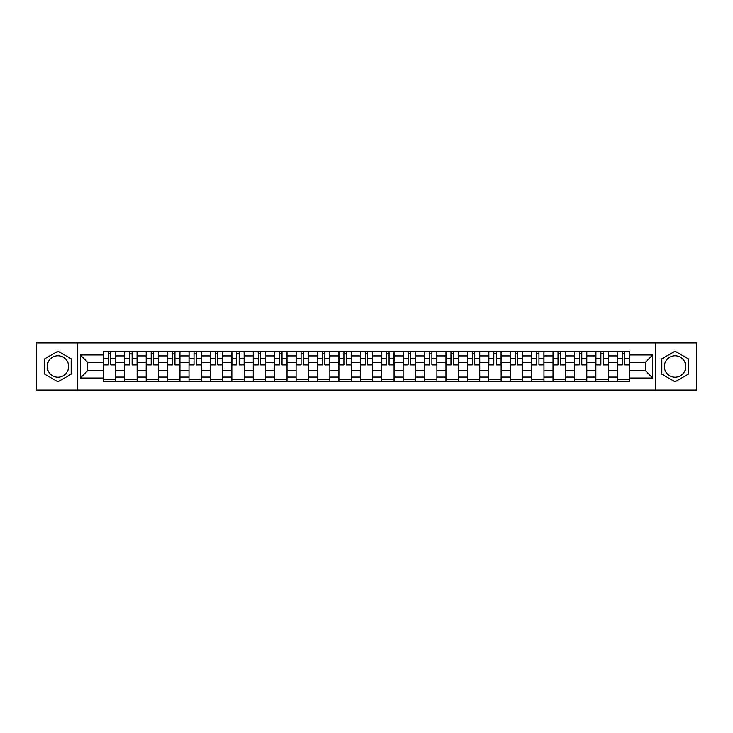 <?xml version="1.0" encoding="UTF-8"?>
<svg xmlns="http://www.w3.org/2000/svg" width="733" height="733" viewBox="0 0 733 733"><rect width="100%" height="100%" fill="white"/><g stroke="black" fill="none" stroke-linecap="round" stroke-linejoin="round"><path stroke-width="1.1" d="M57.925 377.211A10.711 10.711 0 0 1 47.224 366.5A10.711 10.711 0 0 1 57.925 355.789A10.711 10.711 0 0 1 68.636 366.5A10.711 10.711 0 0 1 57.925 377.211M675.075 377.211A10.711 10.711 0 0 1 664.364 366.5A10.711 10.711 0 0 1 675.075 355.789A10.711 10.711 0 0 1 685.776 366.5A10.711 10.711 0 0 1 675.075 377.211M655.449 390.038L696.35 390.038L696.35 342.962L36.65 342.962L36.65 390.038L655.449 390.038L655.449 342.962M124.775 381.252L124.775 355.926L115.713 355.926L115.713 381.252M115.713 355.926L115.713 351.748M124.775 355.926L124.775 351.748M137.126 351.748L137.126 381.252M146.188 381.252L146.188 351.748M158.539 351.748L158.539 381.252M167.6 381.252L167.6 351.748M179.952 351.748L179.952 381.252M189.013 381.252L189.013 351.748M201.373 351.748L201.373 381.252M210.426 381.252L210.426 351.748M222.786 351.748L222.786 381.252M231.839 381.252L231.839 351.748M244.199 351.748L244.199 381.252M253.251 381.252L253.251 351.748M265.612 351.748L265.612 381.252M274.673 381.252L274.673 351.748M287.024 351.748L287.024 381.252M296.086 381.252L296.086 351.748M308.437 351.748L308.437 381.252M317.499 381.252L317.499 351.748M329.85 351.748L329.85 381.252M338.912 381.252L338.912 351.748M351.263 351.748L351.263 381.252M360.324 381.252L360.324 351.748M372.676 351.748L372.676 381.252M381.737 381.252L381.737 351.748M394.088 351.748L394.088 381.252M403.15 381.252L403.15 351.748M415.501 351.748L415.501 381.252M424.563 381.252L424.563 351.748M436.914 351.748L436.914 381.252M445.976 381.252L445.976 351.748M458.327 351.748L458.327 381.252M467.388 381.252L467.388 351.748M479.749 351.748L479.749 381.252M488.801 381.252L488.801 351.748M501.161 351.748L501.161 381.252M510.214 381.252L510.214 351.748M522.574 351.748L522.574 381.252M531.627 381.252L531.627 351.748M543.987 351.748L543.987 381.252M553.048 381.252L553.048 351.748M565.4 351.748L565.4 381.252M574.461 381.252L574.461 351.748M586.812 351.748L586.812 381.252M595.874 381.252L595.874 351.748M608.225 351.748L608.225 381.252M617.287 381.252L617.287 351.748M617.287 370.751L608.225 370.751M595.874 370.751L586.812 370.751M574.461 370.751L565.4 370.751M553.048 370.751L543.987 370.751M531.627 370.751L522.574 370.751M510.214 370.751L501.161 370.751M488.801 370.751L479.749 370.751M467.388 370.751L458.327 370.751M445.976 370.751L436.914 370.751M424.563 370.751L415.501 370.751M403.15 370.751L394.088 370.751M381.737 370.751L372.676 370.751M360.324 370.751L351.263 370.751M338.912 370.751L329.85 370.751M317.499 370.751L308.437 370.751M296.086 370.751L287.024 370.751M274.673 370.751L265.612 370.751M253.251 370.751L244.199 370.751M231.839 370.751L222.786 370.751M210.426 370.751L201.373 370.751M189.013 370.751L179.952 370.751M167.6 370.751L158.539 370.751M146.188 370.751L137.126 370.751M124.775 370.751L115.713 370.751M617.287 362.249L608.225 362.249M595.874 362.249L586.812 362.249M574.461 362.249L565.4 362.249M553.048 362.249L543.987 362.249M531.627 362.249L522.574 362.249M510.214 362.249L501.161 362.249M488.801 362.249L479.749 362.249M467.388 362.249L458.327 362.249M445.976 362.249L436.914 362.249M424.563 362.249L415.501 362.249M403.15 362.249L394.088 362.249M381.737 362.249L372.676 362.249M360.324 362.249L351.263 362.249M338.912 362.249L329.85 362.249M317.499 362.249L308.437 362.249M296.086 362.249L287.024 362.249M274.673 362.249L265.612 362.249M253.251 362.249L244.199 362.249M231.839 362.249L222.786 362.249M210.426 362.249L201.373 362.249M189.013 362.249L179.952 362.249M167.6 362.249L158.539 362.249M146.188 362.249L137.126 362.249M124.775 362.249L115.713 362.249M87.575 370.751L103.362 370.751L103.362 362.249L87.575 362.249L87.575 370.751L80.3 378.026L80.3 354.974L103.362 354.974L103.362 362.249M629.638 362.249L629.638 370.751L645.425 370.751L645.425 362.249L629.638 362.249L629.638 351.748L103.362 351.748L103.362 354.974M629.638 354.974L652.7 354.974L652.7 378.026L629.638 378.026L629.638 370.751M103.362 370.751L103.362 381.252L629.638 381.252L629.638 378.026M103.362 378.026L80.3 378.026M77.551 390.038L77.551 342.962M71.174 358.849L57.925 351.208L44.676 358.849L44.676 374.151L57.925 381.792L71.174 374.151L71.174 358.849M688.324 358.849L675.075 351.208L661.826 358.849L661.826 374.151L675.075 381.792L688.324 374.151L688.324 358.849M115.713 379.199L103.362 379.199M108.374 353.801L110.701 353.801M137.126 379.199L124.775 379.199M129.787 353.801L132.114 353.801M158.539 379.199L146.188 379.199M151.2 353.801L153.536 353.801M179.952 379.199L167.6 379.199M172.612 353.801L174.949 353.801M201.373 379.199L189.013 379.199M194.025 353.801L196.362 353.801M222.786 379.199L210.426 379.199M215.438 353.801L217.774 353.801M244.199 379.199L231.839 379.199M236.851 353.801L239.187 353.801M265.612 379.199L253.251 379.199M258.263 353.801L260.6 353.801M287.024 379.199L274.673 379.199M279.676 353.801L282.013 353.801M308.437 379.199L296.086 379.199M301.089 353.801L303.425 353.801M329.85 379.199L317.499 379.199M322.511 353.801L324.838 353.801M351.263 379.199L338.912 379.199M343.924 353.801L346.251 353.801M372.676 379.199L360.324 379.199M365.336 353.801L367.664 353.801M394.088 379.199L381.737 379.199M386.749 353.801L389.076 353.801M415.501 379.199L403.15 379.199M408.162 353.801L410.489 353.801M436.914 379.199L424.563 379.199M429.575 353.801L431.911 353.801M458.327 379.199L445.976 379.199M450.987 353.801L453.324 353.801M479.749 379.199L467.388 379.199M472.4 353.801L474.737 353.801M501.161 379.199L488.801 379.199M493.813 353.801L496.149 353.801M522.574 379.199L510.214 379.199M515.226 353.801L517.562 353.801M543.987 379.199L531.627 379.199M536.638 353.801L538.975 353.801M565.4 379.199L553.048 379.199M558.051 353.801L560.388 353.801M586.812 379.199L574.461 379.199M579.464 353.801L581.8 353.801M608.225 379.199L595.874 379.199M600.886 353.801L603.213 353.801M629.638 379.199L617.287 379.199M622.299 353.801L624.626 353.801M80.3 354.974L87.575 362.249M645.425 370.751L652.7 378.026M645.425 362.249L652.7 354.974M110.701 364.448L115.649 364.448L115.649 364.924L110.701 364.924L110.701 351.877L115.649 351.877L112.9 351.877M115.649 364.448L115.649 351.877M108.374 353.663L110.701 353.663M106.175 351.877L103.426 351.877L103.426 364.924L108.374 364.924L108.374 351.877L106.377 351.877M103.426 351.877L112.699 351.877M132.114 364.448L137.062 364.448L137.062 364.924L132.114 364.924L132.114 351.877L137.062 351.877L134.313 351.877M137.062 364.448L137.062 351.877M129.787 353.663L132.114 353.663M127.588 351.877L124.839 351.877L124.839 364.924L129.787 364.924L129.787 351.877L127.799 351.877M124.839 351.877L134.112 351.877M153.536 364.448L158.475 364.448L158.475 364.924L153.536 364.924L153.536 351.877L158.475 351.877L155.726 351.877M158.475 364.448L158.475 351.877M151.2 353.663L153.536 353.663M149.001 351.877L146.261 351.877L146.261 364.924L151.2 364.924L151.2 351.877L149.211 351.877M146.261 351.877L155.524 351.877M174.949 364.448L179.887 364.448L179.887 364.924L174.949 364.924L174.949 351.877L179.887 351.877L177.139 351.877M179.887 364.448L179.887 351.877M172.612 353.663L174.949 353.663M170.413 351.877L167.674 351.877L167.674 364.924L172.612 364.924L172.612 351.877L170.624 351.877M167.674 351.877L176.937 351.877M196.362 364.448L201.3 364.448L201.3 364.924L196.362 364.924L196.362 351.877L201.3 351.877L198.551 351.877M201.3 364.448L201.3 351.877M194.025 353.663L196.362 353.663M191.826 351.877L189.087 351.877L189.087 364.924L194.025 364.924L194.025 351.877L192.037 351.877M189.087 351.877L198.35 351.877M217.774 364.448L222.713 364.448L222.713 364.924L217.774 364.924L217.774 351.877L222.713 351.877L219.964 351.877M222.713 364.448L222.713 351.877M215.438 353.663L217.774 353.663M213.239 351.877L210.499 351.877L210.499 364.924L215.438 364.924L215.438 351.877L213.45 351.877M210.499 351.877L219.763 351.877M239.187 364.448L244.126 364.448L244.126 364.924L239.187 364.924L239.187 351.877L244.126 351.877L241.386 351.877M244.126 364.448L244.126 351.877M236.851 353.663L239.187 353.663M234.652 351.877L231.912 351.877L231.912 364.924L236.851 364.924L236.851 351.877L234.862 351.877M231.912 351.877L241.175 351.877M260.6 364.448L265.538 364.448L265.538 364.924L260.6 364.924L260.6 351.877L265.538 351.877L262.799 351.877M265.538 364.448L265.538 351.877M258.263 353.663L260.6 353.663M256.074 351.877L253.325 351.877L253.325 364.924L258.263 364.924L258.263 351.877L256.275 351.877M253.325 351.877L262.588 351.877M282.013 364.448L286.951 364.448L286.951 364.924L282.013 364.924L282.013 351.877L286.951 351.877L284.212 351.877M286.951 364.448L286.951 351.877M279.676 353.663L282.013 353.663M277.486 351.877L274.738 351.877L274.738 364.924L279.676 364.924L279.676 351.877L277.688 351.877M274.738 351.877L284.001 351.877M303.425 364.448L308.364 364.448L308.364 364.924L303.425 364.924L303.425 351.877L308.364 351.877L305.624 351.877M308.364 364.448L308.364 351.877M301.089 353.663L303.425 353.663M298.899 351.877L296.15 351.877L296.15 364.924L301.089 364.924L301.089 351.877L299.101 351.877M296.15 351.877L305.414 351.877M324.838 364.448L329.786 364.448L329.786 364.924L324.838 364.924L324.838 351.877L329.786 351.877L327.037 351.877M329.786 364.448L329.786 351.877M322.511 353.663L324.838 353.663M320.312 351.877L317.563 351.877L317.563 364.924L322.511 364.924L322.511 351.877L320.513 351.877M317.563 351.877L326.826 351.877M346.251 364.448L351.199 364.448L351.199 364.924L346.251 364.924L346.251 351.877L351.199 351.877L348.45 351.877M351.199 364.448L351.199 351.877M343.924 353.663L346.251 353.663M341.725 351.877L338.976 351.877L338.976 364.924L343.924 364.924L343.924 351.877L341.926 351.877M338.976 351.877L348.239 351.877M367.664 364.448L372.611 364.448L372.611 364.924L367.664 364.924L367.664 351.877L372.611 351.877L369.863 351.877M372.611 364.448L372.611 351.877M365.336 353.663L367.664 353.663M363.137 351.877L360.389 351.877L360.389 364.924L365.336 364.924L365.336 351.877L363.339 351.877M360.389 351.877L369.661 351.877M389.076 364.448L394.024 364.448L394.024 364.924L389.076 364.924L389.076 351.877L394.024 351.877L391.275 351.877M394.024 364.448L394.024 351.877M386.749 353.663L389.076 353.663M384.55 351.877L381.801 351.877L381.801 364.924L386.749 364.924L386.749 351.877L384.761 351.877M381.801 351.877L391.074 351.877M410.489 364.448L415.437 364.448L415.437 364.924L410.489 364.924L410.489 351.877L415.437 351.877L412.688 351.877M415.437 364.448L415.437 351.877M408.162 353.663L410.489 353.663M405.963 351.877L403.214 351.877L403.214 364.924L408.162 364.924L408.162 351.877L406.174 351.877M403.214 351.877L412.487 351.877M431.911 364.448L436.85 364.448L436.85 364.924L431.911 364.924L431.911 351.877L436.85 351.877L434.101 351.877M436.85 364.448L436.85 351.877M429.575 353.663L431.911 353.663M427.376 351.877L424.636 351.877L424.636 364.924L429.575 364.924L429.575 351.877L427.586 351.877M424.636 351.877L433.899 351.877M453.324 364.448L458.262 364.448L458.262 364.924L453.324 364.924L453.324 351.877L458.262 351.877L455.514 351.877M458.262 364.448L458.262 351.877M450.987 353.663L453.324 353.663M448.788 351.877L446.049 351.877L446.049 364.924L450.987 364.924L450.987 351.877L448.999 351.877M446.049 351.877L455.312 351.877M474.737 364.448L479.675 364.448L479.675 364.924L474.737 364.924L474.737 351.877L479.675 351.877L476.926 351.877M479.675 364.448L479.675 351.877M472.4 353.663L474.737 353.663M470.201 351.877L467.462 351.877L467.462 364.924L472.4 364.924L472.4 351.877L470.412 351.877M467.462 351.877L476.725 351.877M496.149 364.448L501.088 364.448L501.088 364.924L496.149 364.924L496.149 351.877L501.088 351.877L498.348 351.877M501.088 364.448L501.088 351.877M493.813 353.663L496.149 353.663M491.614 351.877L488.874 351.877L488.874 364.924L493.813 364.924L493.813 351.877L491.825 351.877M488.874 351.877L498.138 351.877M517.562 364.448L522.501 364.448L522.501 364.924L517.562 364.924L517.562 351.877L522.501 351.877L519.761 351.877M522.501 364.448L522.501 351.877M515.226 353.663L517.562 353.663M513.036 351.877L510.287 351.877L510.287 364.924L515.226 364.924L515.226 351.877L513.237 351.877M510.287 351.877L519.55 351.877M538.975 364.448L543.913 364.448L543.913 364.924L538.975 364.924L538.975 351.877L543.913 351.877L541.174 351.877M543.913 364.448L543.913 351.877M536.638 353.663L538.975 353.663M534.449 351.877L531.7 351.877L531.7 364.924L536.638 364.924L536.638 351.877L534.65 351.877M531.7 351.877L540.963 351.877M560.388 364.448L565.326 364.448L565.326 364.924L560.388 364.924L560.388 351.877L565.326 351.877L562.587 351.877M565.326 364.448L565.326 351.877M558.051 353.663L560.388 353.663M555.861 351.877L553.113 351.877L553.113 364.924L558.051 364.924L558.051 351.877L556.063 351.877M553.113 351.877L562.376 351.877M581.8 364.448L586.739 364.448L586.739 364.924L581.8 364.924L581.8 351.877L586.739 351.877L583.999 351.877M586.739 364.448L586.739 351.877M579.464 353.663L581.8 353.663M577.274 351.877L574.525 351.877L574.525 364.924L579.464 364.924L579.464 351.877L577.476 351.877M574.525 351.877L583.789 351.877M603.213 364.448L608.161 364.448L608.161 364.924L603.213 364.924L603.213 351.877L608.161 351.877L605.412 351.877M608.161 364.448L608.161 351.877M600.886 353.663L603.213 353.663M598.687 351.877L595.938 351.877L595.938 364.924L600.886 364.924L600.886 351.877L598.888 351.877M595.938 351.877L605.201 351.877M624.626 364.448L629.574 364.448L629.574 364.924L624.626 364.924L624.626 351.877L629.574 351.877L626.825 351.877M629.574 364.448L629.574 351.877M622.299 353.663L624.626 353.663M620.1 351.877L617.351 351.877L617.351 364.924L622.299 364.924L622.299 351.877L620.301 351.877M617.351 351.877L626.623 351.877M595.874 355.926L586.812 355.926M574.461 355.926L565.4 355.926M553.048 355.926L543.987 355.926M531.627 355.926L522.574 355.926M510.214 355.926L501.161 355.926M488.801 355.926L479.749 355.926M467.388 355.926L458.327 355.926M445.976 355.926L436.914 355.926M424.563 355.926L415.501 355.926M403.15 355.926L394.088 355.926M381.737 355.926L372.676 355.926M360.324 355.926L351.263 355.926M338.912 355.926L329.85 355.926M317.499 355.926L308.437 355.926M296.086 355.926L287.024 355.926M274.673 355.926L265.612 355.926M253.251 355.926L244.199 355.926M231.839 355.926L222.786 355.926M210.426 355.926L201.373 355.926M189.013 355.926L179.952 355.926M167.6 355.926L158.539 355.926M146.188 355.926L137.126 355.926M617.287 355.926L608.225 355.926M595.874 377.074L586.812 377.074M574.461 377.074L565.4 377.074M553.048 377.074L543.987 377.074M531.627 377.074L522.574 377.074M510.214 377.074L501.161 377.074M488.801 377.074L479.749 377.074M467.388 377.074L458.327 377.074M445.976 377.074L436.914 377.074M424.563 377.074L415.501 377.074M403.15 377.074L394.088 377.074M381.737 377.074L372.676 377.074M360.324 377.074L351.263 377.074M338.912 377.074L329.85 377.074M317.499 377.074L308.437 377.074M296.086 377.074L287.024 377.074M274.673 377.074L265.612 377.074M253.251 377.074L244.199 377.074M231.839 377.074L222.786 377.074M210.426 377.074L201.373 377.074M189.013 377.074L179.952 377.074M167.6 377.074L158.539 377.074M146.188 377.074L137.126 377.074M124.775 377.074L115.713 377.074M617.287 377.074L608.225 377.074M110.701 358.547L115.649 358.547M103.426 364.448L108.374 364.448M103.426 358.547L108.374 358.547M132.114 358.547L137.062 358.547M124.839 364.448L129.787 364.448M124.839 358.547L129.787 358.547M153.536 358.547L158.475 358.547M146.261 364.448L151.2 364.448M146.261 358.547L151.2 358.547M174.949 358.547L179.887 358.547M167.674 364.448L172.612 364.448M167.674 358.547L172.612 358.547M196.362 358.547L201.3 358.547M189.087 364.448L194.025 364.448M189.087 358.547L194.025 358.547M217.774 358.547L222.713 358.547M210.499 364.448L215.438 364.448M210.499 358.547L215.438 358.547M239.187 358.547L244.126 358.547M231.912 364.448L236.851 364.448M231.912 358.547L236.851 358.547M260.6 358.547L265.538 358.547M253.325 364.448L258.263 364.448M253.325 358.547L258.263 358.547M282.013 358.547L286.951 358.547M274.738 364.448L279.676 364.448M274.738 358.547L279.676 358.547M303.425 358.547L308.364 358.547M296.15 364.448L301.089 364.448M296.15 358.547L301.089 358.547M324.838 358.547L329.786 358.547M317.563 364.448L322.511 364.448M317.563 358.547L322.511 358.547M346.251 358.547L351.199 358.547M338.976 364.448L343.924 364.448M338.976 358.547L343.924 358.547M367.664 358.547L372.611 358.547M360.389 364.448L365.336 364.448M360.389 358.547L365.336 358.547M389.076 358.547L394.024 358.547M381.801 364.448L386.749 364.448M381.801 358.547L386.749 358.547M410.489 358.547L415.437 358.547M403.214 364.448L408.162 364.448M403.214 358.547L408.162 358.547M431.911 358.547L436.85 358.547M424.636 364.448L429.575 364.448M424.636 358.547L429.575 358.547M453.324 358.547L458.262 358.547M446.049 364.448L450.987 364.448M446.049 358.547L450.987 358.547M474.737 358.547L479.675 358.547M467.462 364.448L472.4 364.448M467.462 358.547L472.4 358.547M496.149 358.547L501.088 358.547M488.874 364.448L493.813 364.448M488.874 358.547L493.813 358.547M517.562 358.547L522.501 358.547M510.287 364.448L515.226 364.448M510.287 358.547L515.226 358.547M538.975 358.547L543.913 358.547M531.7 364.448L536.638 364.448M531.7 358.547L536.638 358.547M560.388 358.547L565.326 358.547M553.113 364.448L558.051 364.448M553.113 358.547L558.051 358.547M581.8 358.547L586.739 358.547M574.525 364.448L579.464 364.448M574.525 358.547L579.464 358.547M603.213 358.547L608.161 358.547M595.938 364.448L600.886 364.448M595.938 358.547L600.886 358.547M624.626 358.547L629.574 358.547M617.351 364.448L622.299 364.448M617.351 358.547L622.299 358.547"/></g></svg>
